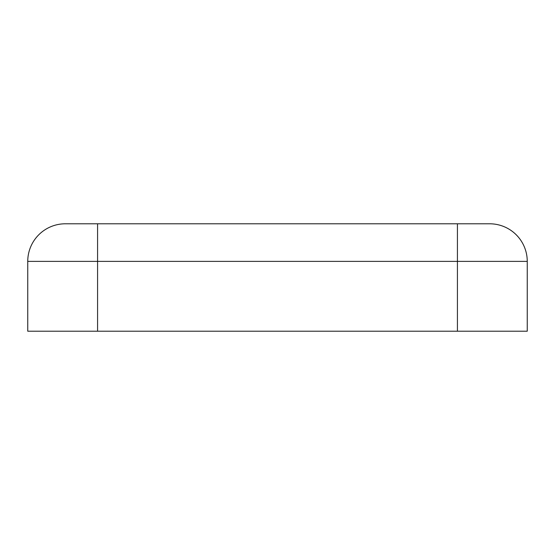 <?xml version="1.0" encoding="UTF-8"?>
<svg xmlns="http://www.w3.org/2000/svg" width="555" height="555" viewBox="0 0 555 555"><rect width="100%" height="100%" fill="white"/><g stroke="black" fill="none" stroke-linecap="round" stroke-linejoin="round"><path stroke-width="0.83" d="M27.75 331.21L27.75 305.694A12.314 12.314 0 0 0 27.75 305.694L27.75 261.384A37.594 37.594 0 0 1 65.351 223.79L489.649 223.79L65.351 223.79A37.594 37.594 0 0 0 27.75 261.384L27.75 331.21L527.25 331.21L527.25 261.384L527.25 331.21M27.75 305.694L27.75 293.616M489.649 223.79A37.594 37.594 0 0 1 527.25 261.384L97.576 261.384L97.576 331.21M527.25 305.694A12.314 12.314 0 0 0 527.25 305.701L527.25 293.616M27.75 261.384L97.576 261.384L97.576 223.79M457.424 223.79L457.424 331.21"/></g></svg>
